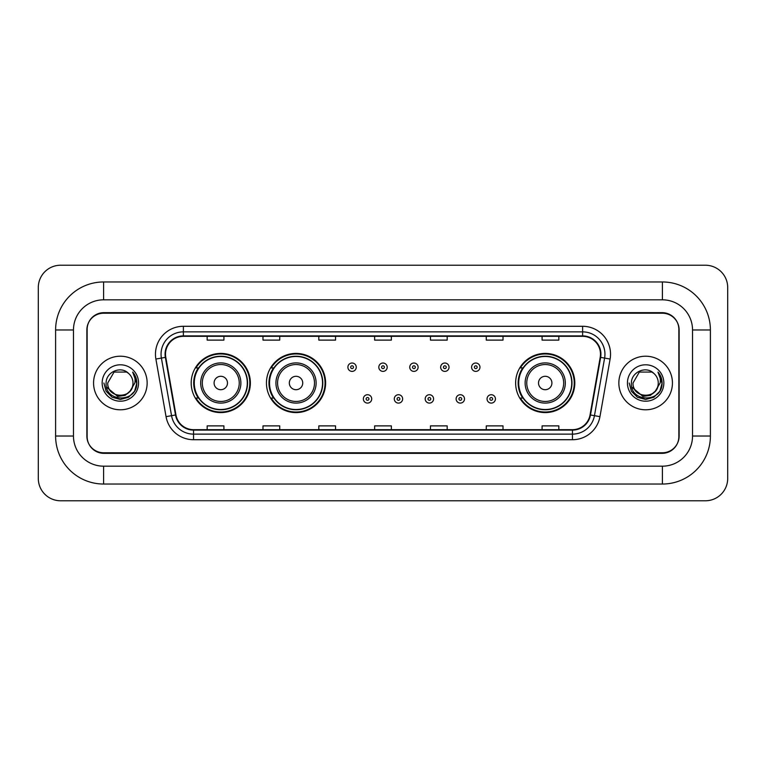 <?xml version="1.0" encoding="UTF-8"?>
<svg xmlns="http://www.w3.org/2000/svg" width="766" height="766" viewBox="0 0 766 766"><rect width="100%" height="100%" fill="white"/><g stroke="black" fill="none" stroke-linecap="round" stroke-linejoin="round"><path stroke-width="1.15" d="M515.633 383A29.587 29.587 0 0 0 545.22 412.587A29.587 29.587 0 0 0 574.806 383A29.587 29.587 0 0 0 545.22 353.413A29.587 29.587 0 0 0 515.633 383M266.444 383A29.587 29.587 0 0 0 296.03 412.587A29.587 29.587 0 0 0 325.617 383A29.587 29.587 0 0 0 296.03 353.413A29.587 29.587 0 0 0 266.444 383M191.194 383A29.587 29.587 0 0 0 220.78 412.587A29.587 29.587 0 0 0 250.367 383A29.587 29.587 0 0 0 220.78 353.413A29.587 29.587 0 0 0 191.194 383M198.289 398.071A27.078 27.078 0 0 1 198.289 367.929M273.539 398.071A27.078 27.078 0 0 1 273.539 367.929M522.728 398.071A27.078 27.078 0 0 1 522.728 367.929M662.389 281.965A48.009 48.009 0 0 1 710.398 329.974A48.009 48.009 0 0 0 662.389 281.965L103.611 281.965A48.009 48.009 0 0 0 55.602 329.974L55.602 436.026A48.009 48.009 0 0 0 103.611 484.035L662.389 484.035A48.009 48.009 0 0 0 710.398 436.026L710.398 329.974L692.531 329.974A30.142 30.142 0 0 0 662.389 299.822L103.611 299.822L662.389 299.822L662.389 281.965M662.389 484.035L662.389 466.178L103.611 466.178L662.389 466.178A30.142 30.142 0 0 0 692.531 436.026L692.531 329.974L692.531 436.026L710.398 436.026M55.602 436.026L73.469 436.026L73.469 329.974L73.469 436.026A30.142 30.142 0 0 0 103.611 466.178L103.611 484.035M662.389 313.227L103.611 313.227A16.747 16.747 0 0 0 86.864 329.974L86.864 436.026A16.747 16.747 0 0 0 103.611 452.773L662.389 452.773A16.747 16.747 0 0 0 679.136 436.026L679.136 329.974A16.747 16.747 0 0 0 662.389 313.227M103.611 281.965L103.611 299.822A30.142 30.142 0 0 0 73.469 329.974L55.602 329.974M727.7 287.547A22.329 22.329 0 0 0 705.371 265.218L60.629 265.218A22.329 22.329 0 0 0 38.3 287.547L38.3 478.453A22.329 22.329 0 0 0 60.629 500.782L705.371 500.782A22.329 22.329 0 0 0 727.7 478.453L727.7 287.547M87.142 329.409L87.142 436.591A16.747 16.747 0 0 0 103.889 453.338L662.111 453.338A16.747 16.747 0 0 0 678.858 436.591L678.858 329.409A16.747 16.747 0 0 0 662.111 312.662L103.889 312.662A16.747 16.747 0 0 0 87.142 329.409L87.142 436.591M93.567 383A26.791 26.791 0 0 0 120.358 409.791A26.791 26.791 0 0 0 147.149 383A26.791 26.791 0 0 0 120.358 356.209A26.791 26.791 0 0 0 93.567 383A26.791 26.791 0 0 0 120.358 409.791A26.791 26.791 0 0 0 147.149 383A26.791 26.791 0 0 0 120.358 356.209A26.791 26.791 0 0 0 93.567 383M618.851 383A26.791 26.791 0 0 0 645.642 409.791A26.791 26.791 0 0 0 672.433 383A26.791 26.791 0 0 0 645.642 356.209A26.791 26.791 0 0 0 618.851 383A26.791 26.791 0 0 0 645.642 409.791A26.791 26.791 0 0 0 672.433 383A26.791 26.791 0 0 0 645.642 356.209A26.791 26.791 0 0 0 618.851 383M165.513 354.198A17.867 17.867 0 0 1 183.38 336.331L582.62 336.331A17.867 17.867 0 0 1 600.209 357.301L590.05 414.904A17.867 17.867 0 0 1 572.461 429.669L193.539 429.669A17.867 17.867 0 0 1 175.95 414.904L165.791 357.301A17.867 17.867 0 0 1 165.513 354.198M165.073 354.198A18.307 18.307 0 0 0 165.351 357.377L175.51 414.981A18.307 18.307 0 0 0 193.539 430.109L572.461 430.109A18.307 18.307 0 0 0 590.49 414.981L600.649 357.377A18.307 18.307 0 0 0 582.62 335.891L183.38 335.891A18.307 18.307 0 0 0 165.073 354.198M155.891 359.043A27.911 27.911 0 0 1 183.38 326.287L582.62 326.287A27.911 27.911 0 0 1 610.109 359.043L599.95 416.647A27.911 27.911 0 0 1 572.461 439.713L193.539 439.713A27.911 27.911 0 0 1 166.05 416.647L155.891 359.043L161.396 358.076A22.329 22.329 0 0 1 183.38 331.87L582.62 331.87A22.329 22.329 0 0 1 604.604 358.076L594.454 415.679A22.329 22.329 0 0 1 572.461 434.13L193.539 434.13A22.329 22.329 0 0 1 171.546 415.679L161.396 358.076A22.329 22.329 0 0 1 161.052 354.198M678.858 436.591L678.858 329.409M590.49 414.981L594.454 415.679L604.604 358.076L610.109 359.043M374.631 336.331L374.631 340.114L391.369 340.114L391.369 336.331M318.809 336.331L318.809 340.114L335.556 340.114L335.556 336.331M262.987 336.331L262.987 340.114L279.734 340.114L279.734 336.331M207.165 336.331L207.165 340.114L223.911 340.114L223.911 336.331M430.444 336.331L430.444 340.114L447.191 340.114L447.191 336.331M486.266 336.331L486.266 340.114L503.013 340.114L503.013 336.331M542.089 336.331L542.089 340.114L558.835 340.114L558.835 336.331M391.369 429.669L391.369 425.886L374.631 425.886L374.631 429.669M335.556 429.669L335.556 425.886L318.809 425.886L318.809 429.669M279.734 429.669L279.734 425.886L262.987 425.886L262.987 429.669M223.911 429.669L223.911 425.886L207.165 425.886L207.165 429.669M447.191 429.669L447.191 425.886L430.444 425.886L430.444 429.669M503.013 429.669L503.013 425.886L486.266 425.886L486.266 429.669M558.835 429.669L558.835 425.886L542.089 425.886L542.089 429.669M130.029 391.11C123.326 400.158 107.087 394.366 107.738 383C106.962 399.278 133.753 399.278 132.978 383C133.753 399.278 106.962 399.278 107.738 383L114.048 372.075L126.668 372.075L128.621 373.463C120.884 365.353 105.976 372.037 106.11 383C104.693 402.476 136.281 402.993 136.788 383.948L136.817 383C136.769 378.864 135.391 375.225 132.681 372.094C134.739 375.474 135.467 379.113 134.864 383L130.029 391.11A12.62 12.62 0 0 0 132.978 383C133.753 399.278 106.962 399.278 107.738 383L114.048 372.075M132.978 383A12.62 12.62 0 0 0 128.621 373.463M130.833 390.43L125.136 395.361L117.667 396.405L106.503 387.089M102.156 383A18.202 18.202 0 0 0 120.358 401.202A18.202 18.202 0 0 0 138.56 383A18.202 18.202 0 0 0 120.358 364.798A18.202 18.202 0 0 0 102.156 383M132.681 372.094L136.808 383.479L136.042 378.011L136.808 383.479L136.042 378.011L136.808 383.479L132.805 372.238L136.808 383.479L132.805 372.238L136.817 383L134.605 391.225L128.583 397.248L120.358 399.459L112.133 397.248L106.11 391.225L103.898 383M132.805 372.238L136.808 383.488M227.483 383A6.703 6.703 0 0 0 220.78 376.298A6.703 6.703 0 0 0 214.087 383A6.703 6.703 0 0 0 220.78 389.702A6.703 6.703 0 0 0 227.483 383M240.878 383A20.098 20.098 0 0 0 220.78 362.902A20.098 20.098 0 0 0 200.682 383A20.098 20.098 0 0 0 220.78 403.098A20.098 20.098 0 0 0 240.878 383A20.098 20.098 0 0 1 220.78 403.098A20.098 20.098 0 0 1 200.682 383M247.294 383A26.513 26.513 0 0 0 220.78 356.487A26.513 26.513 0 0 0 194.267 383A26.513 26.513 0 0 0 220.78 409.513A26.513 26.513 0 0 0 247.294 383M249.812 383A29.031 29.031 0 0 1 195.972 398.071L198.662 398.071A26.762 26.762 0 0 0 238.494 403.069A26.762 26.762 0 0 0 238.494 362.931A26.762 26.762 0 0 0 198.662 367.929L195.972 367.929A29.031 29.031 0 0 1 249.812 383M302.733 383A6.703 6.703 0 0 0 296.03 376.298A6.703 6.703 0 0 0 289.328 383A6.703 6.703 0 0 0 296.03 389.702A6.703 6.703 0 0 0 302.733 383M316.128 383A20.098 20.098 0 0 0 296.03 362.902A20.098 20.098 0 0 0 275.932 383A20.098 20.098 0 0 0 296.03 403.098A20.098 20.098 0 0 0 316.128 383A20.098 20.098 0 0 1 296.03 403.098A20.098 20.098 0 0 1 275.932 383M322.543 383A26.513 26.513 0 0 0 296.03 356.487A26.513 26.513 0 0 0 269.517 383A26.513 26.513 0 0 0 296.03 409.513A26.513 26.513 0 0 0 322.543 383M325.062 383A29.031 29.031 0 0 1 271.221 398.071L273.912 398.071A26.762 26.762 0 0 0 313.734 403.069A26.762 26.762 0 0 0 313.734 362.931A26.762 26.762 0 0 0 273.912 367.929L271.221 367.929A29.031 29.031 0 0 1 325.062 383M551.913 383A6.703 6.703 0 0 0 545.22 376.298A6.703 6.703 0 0 0 538.517 383A6.703 6.703 0 0 0 545.22 389.702A6.703 6.703 0 0 0 551.913 383M565.318 383A20.098 20.098 0 0 0 545.22 362.902A20.098 20.098 0 0 0 525.122 383A20.098 20.098 0 0 0 545.22 403.098A20.098 20.098 0 0 0 565.318 383A20.098 20.098 0 0 1 545.22 403.098A20.098 20.098 0 0 1 525.122 383M571.733 383A26.513 26.513 0 0 0 545.22 356.487A26.513 26.513 0 0 0 518.706 383A26.513 26.513 0 0 0 545.22 409.513A26.513 26.513 0 0 0 571.733 383M574.241 383A29.031 29.031 0 0 1 520.411 398.071L523.101 398.071A26.762 26.762 0 0 0 562.924 403.069A26.762 26.762 0 0 0 562.924 362.931A26.762 26.762 0 0 0 523.101 367.929L520.411 367.929A29.031 29.031 0 0 1 574.241 383M658.262 383C659.038 399.278 632.247 399.278 633.022 383L639.332 372.075L651.952 372.075L653.905 373.463C646.169 365.353 631.251 372.037 631.395 383C629.978 402.476 661.556 402.993 662.073 383.948L662.102 383C662.054 378.864 660.675 375.225 657.965 372.094C660.024 375.474 660.752 379.113 660.139 383L655.313 391.11A12.62 12.62 0 0 0 658.262 383C659.038 399.278 632.247 399.278 633.022 383L639.332 372.075L651.952 372.075L653.905 373.463A12.62 12.62 0 0 1 658.262 383C659.038 399.278 632.247 399.278 633.022 383C632.362 394.366 648.611 400.158 655.313 391.11M656.117 390.43L650.42 395.361L642.952 396.405L631.787 387.089M627.44 383A18.202 18.202 0 0 0 645.642 401.202A18.202 18.202 0 0 0 663.844 383A18.202 18.202 0 0 0 645.642 364.798A18.202 18.202 0 0 0 627.44 383M657.965 372.094L662.092 383.479L661.326 378.011L662.102 383M629.183 383L631.395 391.225L637.417 397.248L645.642 399.459L653.867 397.248L659.89 391.225L662.102 383L658.09 372.238L662.092 383.479L658.214 372.372M658.09 372.238L662.092 383.488M356.257 367.201A4.184 4.184 0 0 1 352.073 371.386A4.184 4.184 0 0 1 347.888 367.201A4.184 4.184 0 0 1 352.073 363.017A4.184 4.184 0 0 1 356.257 367.201A4.184 4.184 0 0 0 352.073 363.017A4.184 4.184 0 0 0 347.888 367.201M387.184 367.201A4.184 4.184 0 0 1 383 371.386A4.184 4.184 0 0 1 378.816 367.201A4.184 4.184 0 0 1 383 363.017A4.184 4.184 0 0 1 387.184 367.201A4.184 4.184 0 0 0 383 363.017A4.184 4.184 0 0 0 378.816 367.201M418.112 367.201A4.184 4.184 0 0 1 413.927 371.386A4.184 4.184 0 0 1 409.743 367.201A4.184 4.184 0 0 1 413.927 363.017A4.184 4.184 0 0 1 418.112 367.201A4.184 4.184 0 0 0 413.927 363.017A4.184 4.184 0 0 0 409.743 367.201M449.039 367.201A4.184 4.184 0 0 1 444.855 371.386A4.184 4.184 0 0 1 440.661 367.201A4.184 4.184 0 0 1 444.855 363.017A4.184 4.184 0 0 1 449.039 367.201A4.184 4.184 0 0 0 444.855 363.017A4.184 4.184 0 0 0 440.661 367.201M479.966 367.201A4.184 4.184 0 0 1 475.772 371.386A4.184 4.184 0 0 1 471.588 367.201A4.184 4.184 0 0 1 475.772 363.017A4.184 4.184 0 0 1 479.966 367.201A4.184 4.184 0 0 0 475.772 363.017A4.184 4.184 0 0 0 471.588 367.201M363.352 398.914A4.184 4.184 0 0 1 367.536 394.72A4.184 4.184 0 0 1 371.721 398.914A4.184 4.184 0 0 1 367.536 403.098A4.184 4.184 0 0 1 363.352 398.914A4.184 4.184 0 0 0 367.536 403.098A4.184 4.184 0 0 0 371.721 398.914M394.279 398.914A4.184 4.184 0 0 1 398.464 394.72A4.184 4.184 0 0 1 402.648 398.914A4.184 4.184 0 0 1 398.464 403.098A4.184 4.184 0 0 1 394.279 398.914A4.184 4.184 0 0 0 398.464 403.098A4.184 4.184 0 0 0 402.648 398.914M425.197 398.914A4.184 4.184 0 0 1 429.391 394.72A4.184 4.184 0 0 1 433.575 398.914A4.184 4.184 0 0 1 429.391 403.098A4.184 4.184 0 0 1 425.197 398.914A4.184 4.184 0 0 0 429.391 403.098A4.184 4.184 0 0 0 433.575 398.914M456.124 398.914A4.184 4.184 0 0 1 460.309 394.72A4.184 4.184 0 0 1 464.502 398.914A4.184 4.184 0 0 1 460.309 403.098A4.184 4.184 0 0 1 456.124 398.914A4.184 4.184 0 0 0 460.309 403.098A4.184 4.184 0 0 0 464.502 398.914M487.052 398.914A4.184 4.184 0 0 1 491.236 394.72A4.184 4.184 0 0 1 495.43 398.914A4.184 4.184 0 0 1 491.236 403.098A4.184 4.184 0 0 1 487.052 398.914A4.184 4.184 0 0 0 491.236 403.098A4.184 4.184 0 0 0 495.43 398.914M582.62 326.287L582.62 335.891M161.396 358.076L165.351 357.377M193.539 439.713L193.539 430.109M572.461 430.109L572.461 439.713M166.05 416.647L175.51 414.981M600.649 357.377L604.604 358.076M183.38 326.287L183.38 335.891M594.454 415.679L599.95 416.647M239.241 383A18.461 18.461 0 0 0 220.78 364.539A18.461 18.461 0 0 0 202.32 383A18.461 18.461 0 0 0 220.78 401.461A18.461 18.461 0 0 0 239.241 383M314.491 383A18.461 18.461 0 0 0 296.03 364.539A18.461 18.461 0 0 0 277.57 383A18.461 18.461 0 0 0 296.03 401.461A18.461 18.461 0 0 0 314.491 383M563.68 383A18.461 18.461 0 0 0 545.22 364.539A18.461 18.461 0 0 0 526.759 383A18.461 18.461 0 0 0 545.22 401.461A18.461 18.461 0 0 0 563.68 383M350.675 367.201A1.398 1.398 0 0 0 352.073 368.599A1.398 1.398 0 0 0 353.471 367.201A1.398 1.398 0 0 0 352.073 365.803A1.398 1.398 0 0 0 350.675 367.201M381.602 367.201A1.398 1.398 0 0 0 383 368.599A1.398 1.398 0 0 0 384.398 367.201A1.398 1.398 0 0 0 383 365.803A1.398 1.398 0 0 0 381.602 367.201M412.529 367.201A1.398 1.398 0 0 0 413.927 368.599A1.398 1.398 0 0 0 415.325 367.201A1.398 1.398 0 0 0 413.927 365.803A1.398 1.398 0 0 0 412.529 367.201M443.457 367.201A1.398 1.398 0 0 0 444.855 368.599A1.398 1.398 0 0 0 446.243 367.201A1.398 1.398 0 0 0 444.855 365.803A1.398 1.398 0 0 0 443.457 367.201M474.384 367.201A1.398 1.398 0 0 0 475.772 368.599A1.398 1.398 0 0 0 477.17 367.201A1.398 1.398 0 0 0 475.772 365.803A1.398 1.398 0 0 0 474.384 367.201M368.934 398.914A1.398 1.398 0 0 0 367.536 397.516A1.398 1.398 0 0 0 366.138 398.914A1.398 1.398 0 0 0 367.536 400.302A1.398 1.398 0 0 0 368.934 398.914M399.862 398.914A1.398 1.398 0 0 0 398.464 397.516A1.398 1.398 0 0 0 397.066 398.914A1.398 1.398 0 0 0 398.464 400.302A1.398 1.398 0 0 0 399.862 398.914M430.779 398.914A1.398 1.398 0 0 0 429.391 397.516A1.398 1.398 0 0 0 427.993 398.914A1.398 1.398 0 0 0 429.391 400.302A1.398 1.398 0 0 0 430.779 398.914M461.707 398.914A1.398 1.398 0 0 0 460.309 397.516A1.398 1.398 0 0 0 458.92 398.914A1.398 1.398 0 0 0 460.309 400.302A1.398 1.398 0 0 0 461.707 398.914M492.634 398.914A1.398 1.398 0 0 0 491.236 397.516A1.398 1.398 0 0 0 489.847 398.914A1.398 1.398 0 0 0 491.236 400.302A1.398 1.398 0 0 0 492.634 398.914"/></g></svg>
